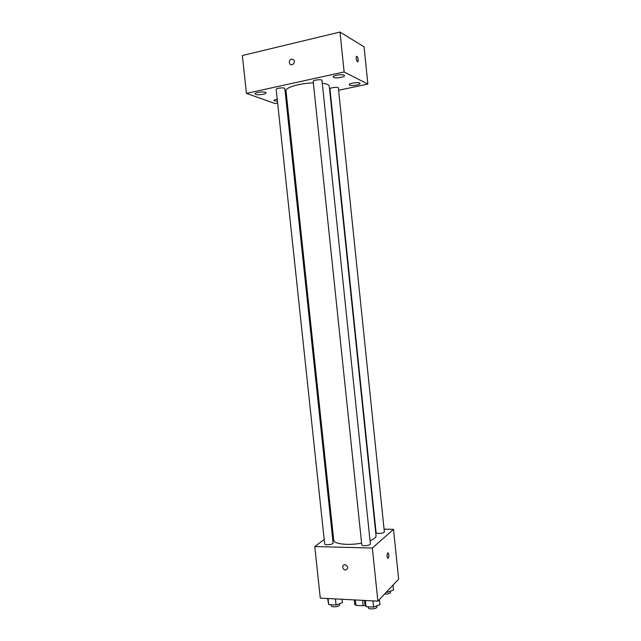 <?xml version="1.0" encoding="UTF-8"?>
<svg xmlns="http://www.w3.org/2000/svg" width="641" height="641" viewBox="0 0 641 641"><rect width="100%" height="100%" fill="white"/><g stroke="black" fill="none" stroke-linecap="round" stroke-linejoin="round"><path stroke-width="0.96" d="M362.558 600.337L363.135 605.761L365.402 605.24M363.135 605.761L355.907 605.36L354.705 604.439L354.233 599.904M355.338 599.96L355.907 605.36M359.385 600.176L357.317 600.064M384.071 529.186L393.518 529.338L398.654 579.111L377.878 601.146L320.292 598.125L314.763 546.557L324.194 539.506M393.518 529.338L372.341 548.031L377.878 601.146M372.341 548.031L314.763 546.557M342.727 567.237C342.719 565.554 343.496 564.689 345.066 564.633C348.424 566.66 348.552 568.455 345.467 570.017C343.953 569.769 343.039 568.839 342.727 567.237C342.719 565.554 343.496 564.689 345.066 564.633C348.424 566.66 348.56 568.447 345.467 570.017C343.953 569.761 343.039 568.839 342.727 567.229M313.353 82.881C299.836 83.202 285.133 87.577 286.014 90.854L333.721 540.163C333.624 544.049 348.616 545.723 361.58 543.095M370.033 540.748C374.128 539.089 376.123 537.414 376.027 535.716L329.282 86.303C329.041 84.844 326.71 83.819 322.287 83.21M332.102 533.584L332.951 532.951M376.099 532.647C376.043 534.161 384.712 533.328 384.352 531.854L338.368 87.945C338.448 86.623 329.602 87.625 329.947 88.899L376.099 532.647M361.764 544.794C361.716 546.444 370.754 545.531 370.37 543.929L321.998 80.446C322.078 79.003 312.832 80.005 313.201 81.399L361.764 544.794M324.666 543.961C324.626 545.547 333.48 544.538 333.104 542.991L284.828 88.57C284.9 87.192 275.822 88.073 276.183 89.411L324.666 543.961M387.949 552.822C389.039 554.136 389.127 555.931 388.206 558.199C386.86 557.59 386.667 555.843 387.637 552.975C388.983 553.56 389.175 555.298 388.206 558.199L387.885 558.343M338.608 90.261L367.862 84.107L344.121 71.968L246.44 93.386L275.213 103.602L277.641 103.089M286.182 101.294L287.096 101.102M333.624 77.441C335.748 78.643 344.882 77.144 344.457 75.654C344.554 73.779 332.679 75.149 333.16 76.952L333.624 77.441M255.783 94.379C258.195 95.381 266.384 94.139 265.991 92.833C266.087 91.118 254.653 92.16 255.118 93.826L255.783 94.379M277.216 99.115C275.013 99.539 273.883 100.036 273.811 100.605L277.465 101.406M349.617 85.149C351.564 86.263 360.426 84.812 360.026 83.442C360.13 81.728 348.76 83.074 349.217 84.724L349.617 85.149M367.862 84.107L364.056 46.849L340.002 32.05L344.121 71.968M357.502 61.857C356.292 60.254 355.931 58.435 356.42 56.408C357.862 56.889 358.391 58.668 358.007 61.728L357.502 61.857M340.002 32.05L242.346 55.519L246.44 93.386M291.495 59.084L293.714 59.845C295.926 62.337 291.943 66.672 289.9 64.004C288.787 61.8 289.315 60.166 291.495 59.084L293.714 59.845C295.926 62.337 291.943 66.672 289.908 64.004C288.787 61.808 289.315 60.166 291.503 59.084M356.652 56.224C358.015 57.394 358.463 59.228 358.007 61.728L357.766 61.905M392.989 585.113L393.494 590L387.549 592.268L386.307 592.204M387.42 591.018L387.549 592.268M384.56 594.055C388.013 594.135 390.024 593.526 390.601 592.22L390.489 591.146M342.078 599.263L342.438 602.62L336.06 605.016L328.745 604.607L327.543 598.502M335.411 598.918L336.06 605.016M328.096 598.534L328.745 604.607M331.149 604.735L331.253 605.729C331.253 607.708 340.083 606.674 339.666 604.751L339.554 603.702M379.376 599.551L379.905 604.655L373.615 607.099L366.019 606.674L364.801 603.838L364.449 600.441M372.966 600.889L373.615 607.099M365.37 600.489L366.019 606.674M368.263 606.803L368.359 607.74C368.351 609.799 377.365 608.894 376.94 606.883L376.828 605.849"/></g></svg>
